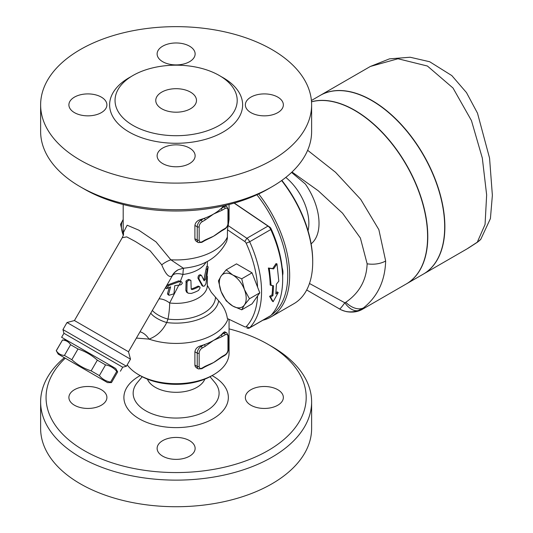<?xml version="1.0" encoding="UTF-8"?>
<svg xmlns="http://www.w3.org/2000/svg" width="533" height="533" viewBox="0 0 533 533"><rect width="100%" height="100%" fill="white"/><g stroke="black" fill="none" stroke-linecap="round" stroke-linejoin="round"><path stroke-width="0.8" d="M229.063 328.874A130.065 75.093 180 0 1 268.099 344.371A130.065 75.093 180 0 1 268.099 450.565A130.065 75.093 180 0 1 84.154 450.565A130.065 75.093 180 0 1 65.266 358.189M189.561 456.161A19.001 10.973 180 0 1 168.854 458.54A19.001 10.973 180 0 1 157.122 448.406A19.001 10.973 180 0 1 162.692 440.644A19.001 10.973 180 0 1 183.399 438.266A19.001 10.973 180 0 1 195.131 448.406A19.001 10.973 180 0 1 189.561 456.161M74.46 405.227A19.001 10.973 180 0 1 68.897 397.465A19.001 10.973 180 0 1 80.623 387.331A19.001 10.973 180 0 1 101.337 389.71A19.001 10.973 180 0 1 106.9 397.465A19.001 10.973 180 0 1 95.167 407.605A19.001 10.973 180 0 1 74.46 405.227M277.793 389.71A19.001 10.973 180 0 1 283.356 397.465A19.001 10.973 180 0 1 271.623 407.605A19.001 10.973 180 0 1 250.916 405.227A19.001 10.973 180 0 1 245.353 397.465A19.001 10.973 180 0 1 257.079 387.331A19.001 10.973 180 0 1 277.793 389.71M147.434 379.15A29.455 17.003 0 0 0 155.296 387.324A29.455 17.003 0 0 0 184.225 391.648A29.455 17.003 0 0 0 204.819 379.15M64.366 357.67A135.495 78.231 0 0 0 40.628 401.895A135.495 78.231 0 0 0 80.316 457.214A135.495 78.231 0 0 0 227.971 474.177A135.495 78.231 0 0 0 311.618 401.909A135.495 78.231 0 0 0 271.937 346.583L268.099 344.371M40.628 401.902L40.628 428.499A135.495 78.231 0 0 0 80.316 483.811A135.495 78.231 0 0 0 227.971 500.773A135.495 78.231 0 0 0 311.618 428.505L311.618 401.902M84.154 189.008L80.316 186.79L84.154 189.008A130.065 75.093 0 0 0 268.099 189.008L271.937 186.79A135.495 78.231 180 0 1 80.316 186.79L80.316 186.79A135.495 78.231 180 0 1 40.628 131.478L40.628 104.881A135.495 78.231 0 0 0 80.316 160.193A135.495 78.231 0 0 0 227.977 177.149A135.495 78.231 0 0 0 311.618 104.881A135.495 78.231 0 0 0 176.123 26.65A135.495 78.231 0 0 0 40.628 104.881M311.618 104.881L311.618 131.478A135.495 78.231 180 0 1 271.937 186.79M161.726 108.759A20.361 11.753 180 0 1 155.763 100.444A20.361 11.753 180 0 1 176.123 88.691A20.361 11.753 180 0 1 196.484 100.444A20.361 11.753 180 0 1 183.918 111.304A20.361 11.753 180 0 1 161.726 108.759M132.937 125.382A61.082 35.265 0 0 0 199.495 133.023A61.082 35.265 0 0 0 237.205 100.451A61.082 35.265 0 0 0 176.13 65.179A61.082 35.265 0 0 0 115.041 100.444A61.082 35.265 0 0 0 132.937 125.382M250.916 112.636A19.001 10.973 180 0 1 245.353 104.874A19.001 10.973 180 0 1 257.079 94.741A19.001 10.973 180 0 1 277.793 97.119A19.001 10.973 180 0 1 283.356 104.881A19.001 10.973 180 0 1 271.623 115.015A19.001 10.973 180 0 1 250.916 112.636M189.561 61.695A19.001 10.973 180 0 1 168.854 64.073A19.001 10.973 180 0 1 157.122 53.94A19.001 10.973 180 0 1 162.692 46.184A19.001 10.973 180 0 1 183.399 43.806A19.001 10.973 180 0 1 195.131 53.94A19.001 10.973 180 0 1 189.561 61.695M101.337 97.119A19.001 10.973 180 0 1 106.9 104.881A19.001 10.973 180 0 1 95.167 115.015A19.001 10.973 180 0 1 74.46 112.636A19.001 10.973 180 0 1 68.897 104.874A19.001 10.973 180 0 1 80.623 94.741A19.001 10.973 180 0 1 101.337 97.119M162.692 148.061A19.001 10.973 180 0 1 183.399 145.682A19.001 10.973 180 0 1 195.131 155.816A19.001 10.973 180 0 1 189.561 163.571A19.001 10.973 180 0 1 168.854 165.95A19.001 10.973 180 0 1 157.122 155.816A19.001 10.973 180 0 1 162.692 148.061M282.157 267.733A13.572 7.835 60 0 1 282.643 275.235M281.624 180.567A90.943 52.507 60 0 1 312.704 262.089A90.943 52.507 60 0 1 293.87 303.723L270.837 317.022A90.943 52.507 -120 0 0 258.652 193.952M262.876 320.233A90.943 52.507 -120 0 0 270.837 317.022M256.886 194.772A89.584 51.721 60 0 1 271.19 315.136M234.12 203.126L267.986 226.099A5.43 3.138 60 0 1 270.777 229.556A90.943 52.507 60 0 1 282.663 279.432A90.943 52.507 60 0 1 270.777 315.583A5.43 3.138 60 0 1 270.364 315.909L249.244 328.101A5.43 3.138 -120 0 0 249.664 327.775A90.943 52.507 -120 0 0 249.664 241.749A5.43 3.138 -120 0 0 246.866 238.291L228.151 225.592L229.063 219.489L229.063 204.499M282.663 279.432L282.663 277.22A88.231 50.941 -120 0 0 271.13 228.83A2.712 1.566 -120 0 0 269.738 227.098L234.313 203.073M271.13 285.561L269.292 268.292L273.629 268.899L276.973 263.862L278.812 281.124L276.427 284.142L275.827 293.969L278.226 292.584L273.136 301.731L270.551 297.021L272.949 295.635L273.549 285.808L270.171 285.028A90.943 52.507 -120 0 0 268.359 268.019L269.292 268.292M273.136 301.731L272.203 300.932L269.598 296.321L271.997 294.936A90.943 52.507 -120 0 0 272.583 285.708M271.997 294.936L272.949 295.635M269.598 296.321L270.551 297.021M275.987 292.637L277.273 291.891L278.226 292.584M268.359 268.019L272.689 268.579L276.041 263.588L276.973 263.862M272.689 268.579L273.629 268.899M179.268 285.082A32.58 18.808 0 0 0 179.708 285.055L181.213 284.642L182.373 283.143L181.613 281.877L179.754 281.537L168.695 285.568L166.642 288.659L170.647 286.807L168.628 294.283L169.094 295.289L173.945 293.803L174.777 285.641L179.268 285.082L180.767 281.571M166.642 288.659L165.576 288.047L167.642 284.962L178.615 280.878L180.414 281.184L182.986 274.482A16.29 7.156 28.6 0 0 172.472 275.521L128.506 351.76L130.492 359.175L67.018 322.525L62.947 329.581L126.421 366.224L130.492 359.175M169.094 295.289L167.935 294.616L167.515 293.643L169.287 287.374M186.903 290.985L187.323 292.384L188.216 293.21L191.187 293.456A32.58 18.808 0 0 0 198.576 290.405L200.102 287.833L199.702 286.774L198.576 286.861A32.58 18.808 180 0 1 192.426 289.519L191.554 289.472L191.187 288.799L190.914 280.458L189.175 280.052L187.11 281.557L186.903 290.985L185.83 290.365L186.137 280.784L188.535 279.399L190.548 280.158M188.216 293.203L186.597 292.171L185.83 290.365M191.214 288.993L191.434 288.939A31.22 18.022 0 0 0 197.616 286.308L198.369 286.101L199.662 286.754M201.554 275.568C199.888 275.135 199.016 276.214 198.936 278.799L203.033 286.248L204.505 285.994L205.938 283.683L208.15 266.826L207.357 268.512L205.332 279.532L204.119 280.818L201.554 275.568L200.328 274.722M203.806 280.145L206.498 267.026L206.957 266.14L208.136 266.82M202.16 285.741L197.97 278.246C198.056 275.654 198.929 274.575 200.588 275.008M136.401 338.082L149.027 339.115C156.729 336.276 162.625 330.746 166.729 322.545L167.968 319.094A16.29 2.758 97 0 0 169.654 302.977A16.29 9.154 45.7 0 0 159.027 298.893M241.716 309.82L232.754 306.035L226.199 300.859L221.115 291.558A19.001 10.973 -120 0 0 232.754 306.035A19.001 10.973 -120 0 0 244.394 304.996L241.716 309.82L252.029 303.863L257.592 295.948A88.231 50.941 60 0 1 246.179 326.696A2.712 1.566 60 0 1 244.78 326.809L227.364 318.514C226.432 312.032 223.534 306.149 218.677 300.865L211.281 292.284L207.344 285.355A31.22 18.022 180 0 1 169.654 302.977L178.795 285.115M221.115 276.041A19.001 10.973 -120 0 0 221.115 291.558L218.437 280.864L221.115 276.041L226.199 269.831L232.754 275.001A19.001 10.973 -120 0 0 221.115 276.041M249.471 298.78L244.394 304.996A19.001 10.973 -120 0 0 244.394 289.479L249.471 298.78L259.791 292.824L252.029 272.829L241.716 278.786L244.394 289.479A19.001 10.973 -120 0 0 232.754 275.001L241.716 278.786M257.592 295.948L259.791 292.824M226.199 269.831L236.512 263.868L252.029 272.829M128.506 351.76L74.433 320.54L122.257 237.698L126.727 236.879L135.322 241.469L150.099 250.737L161.732 264.834C165.523 274.022 168.901 277.773 171.859 276.081A16.29 15.757 -117.9 0 1 178.195 269.758L183.339 268.212C203.819 266.433 218.244 257.552 226.612 241.569L227.371 238.471L227.458 229.756L244.78 241.509A2.712 1.566 60 0 1 246.179 243.241A88.231 50.941 60 0 1 257.592 287.167M123.19 219.556A19.001 10.973 -120 0 0 123.216 235.033L120.538 224.346L123.216 219.516M200.221 345.99L201.081 346.483A5.43 3.138 120 0 0 197.243 353.132L197.243 366.431A5.43 3.138 120 0 0 198.363 368.923L196.391 367.777L195.198 366.438L194.905 365.198L194.905 351.787C195.344 348.988 197.117 347.056 200.221 345.99A52.94 30.561 0 0 0 204.179 344.698L201.081 346.483A1.359 0.786 60 0 1 202.04 348.149L205.138 346.363A1.359 0.786 -120 0 0 204.179 344.698A52.94 30.561 0 0 0 213.56 340.387A52.94 30.561 0 0 0 221.022 334.971A1.359 0.786 60 0 1 221.981 336.636L225.073 334.851A1.359 0.786 -120 0 0 224.113 333.185L221.022 334.971A52.94 30.561 0 0 0 223.26 332.692L224.653 331.766L226.831 332.918A5.43 3.138 120 0 0 224.113 333.185L223.26 332.692M202.04 368.096A1.359 0.786 -120 0 1 201.76 368.716L204.852 366.931A1.359 0.786 -120 0 0 205.138 366.311L202.04 368.096A4.071 2.352 -60 0 1 199.162 366.431L199.162 353.132A4.071 2.352 -60 0 1 202.04 348.149M225.073 334.851A4.071 2.352 -60 0 1 227.957 336.51L227.957 349.808A4.071 2.352 -60 0 1 225.073 354.798L221.981 356.584A1.359 0.786 60 0 1 221.701 357.203L217.584 359.948A52.94 30.561 180 0 1 213.56 362.553A52.94 30.561 180 0 1 208.29 365.218L204.852 366.931M221.981 356.584L213.56 362.553L205.138 366.311M202.04 221.801A1.359 0.786 -120 0 0 201.081 220.142A5.43 3.138 120 0 0 197.243 226.791A1.359 0.786 0 0 0 199.162 226.791A4.071 2.352 -60 0 1 202.04 221.801L205.138 220.016A1.359 0.786 -120 0 0 204.179 218.35A52.94 30.561 0 0 0 213.56 214.046A52.94 30.561 0 0 0 221.022 208.63A1.359 0.786 60 0 1 221.981 210.288L225.073 208.503A1.359 0.786 -120 0 0 224.113 206.837L221.022 208.63A52.94 30.561 0 0 0 223.26 206.344L223.88 205.758M202.04 241.749A1.359 0.786 -120 0 1 201.76 242.375L204.852 240.583A1.359 0.786 -120 0 0 205.138 239.963L202.04 241.749A4.071 2.352 -60 0 1 199.162 240.09L199.162 226.791M221.701 230.862L224.793 229.07A1.359 0.786 -120 0 0 225.073 228.45L221.981 230.236A1.359 0.786 60 0 1 221.701 230.862L217.584 233.607A52.94 30.561 180 0 1 213.56 236.212A52.94 30.561 180 0 1 208.283 238.877L204.852 240.583M221.981 230.236L213.56 236.212L205.138 239.963M194.905 225.439L197.243 226.791L197.243 240.09A5.43 3.138 120 0 0 198.363 242.575L196.391 241.429L195.198 240.09L194.905 238.851L194.905 225.439C195.344 222.641 197.117 220.709 200.221 219.643A52.94 30.561 0 0 0 204.179 218.35L201.081 220.142L200.221 219.643M58.19 354.105L56.305 350.754C58.224 353.679 60.935 355.245 64.426 355.444L71.808 359.708C77.472 364.792 83.914 368.516 91.15 370.875L99.365 375.612C102.316 379.136 106.054 381.295 110.578 382.088L111.477 382.607L107.559 382.607L58.19 354.105L107.559 382.607M126.421 366.224L122.717 367.217L63.94 333.285L61.628 337.282L115.708 368.503L117.666 371.894L116.76 371.374C113.809 367.85 110.071 365.698 105.547 364.898L97.339 360.161C91.676 355.071 85.233 351.354 77.998 348.995L70.616 344.731C68.69 341.806 65.985 340.241 62.488 340.041L56.232 350.707M62.488 340.041L56.305 350.754M70.616 344.731L64.426 355.444M183.339 268.212L170.833 259.791L156.009 241.875L138.68 230.109L127.16 225.219L123.456 232.441L123.436 233.281L123.19 229.383A52.94 30.561 180 0 0 123.456 232.441A16.29 14.364 5.5 0 1 123.483 234.667M308.041 230.729A40.721 23.512 -120 0 0 285.808 177.409M480.846 239.224A19.001 17.676 -137.5 0 1 480.793 239.29A19.001 17.676 -137.5 0 1 480.786 239.297A19.001 17.676 -137.5 0 1 477.301 242.182L466.915 248.951M477.301 242.182L485.063 224.453L486.649 194.925L482.318 158.068L471.439 120.558L453.01 88.018L427.406 66.025L397.998 58.75L370.375 66.452L320.346 95.334A103.162 59.563 60 0 1 371.927 100.444A103.162 59.563 60 0 1 439.319 191.347A103.162 59.563 60 0 1 423.508 274.015L466.928 248.944M406.326 283.936A103.162 59.563 -120 0 0 406.419 283.882A103.162 59.563 -120 0 0 422.236 201.214A103.162 59.563 -120 0 0 354.838 110.311A103.162 59.563 -120 0 0 311.512 101.763M406.419 283.882L423.315 274.129A103.162 59.563 -120 0 0 439.125 191.46A103.162 59.563 -120 0 0 371.734 100.557A103.162 59.563 -120 0 0 320.153 95.447L311.412 100.497M358.309 310.566L363.526 307.867A19.001 12.159 -128.3 0 1 345.784 302.291L344.818 302.771C341.613 307.228 339.841 309.28 339.501 308.92C344.891 312.191 351.16 312.738 358.309 310.566A19.001 11.306 -112.2 0 1 344.818 302.771L309.466 283.483M339.501 308.92L306.688 289.979L339.501 308.92M362.753 309.093L363.526 307.867C377.657 296.515 385.039 280.884 385.659 260.99L378.863 229.663L360.728 199.389L335.55 172.299L307.648 150.286M311.519 101.823A103.162 59.563 60 0 1 354.652 110.418A103.162 59.563 60 0 1 422.043 201.327A103.162 59.563 60 0 1 406.226 283.989L362.806 309.06C358.123 311.878 352.619 312.731 346.29 311.605C338.788 309.26 340.627 309.327 337.935 308.021M292.004 172.019L318.248 190.767L342.566 213.213L360.388 238.031L367.137 263.802C366.497 280.078 359.382 292.91 345.784 302.291M312.704 262.089L312.704 260.983A89.584 51.721 -120 0 0 281.864 180.394M291.578 172.425L305.342 183.998A47.903 27.656 60 0 1 311.125 243.841M171.859 276.081L172.472 275.521A16.29 16.05 -132.6 0 1 175.53 271.67L178.195 269.758M244.78 326.809L227.364 318.514M161.732 264.834A16.29 7.788 149.2 0 1 170.833 259.791A52.94 30.561 180 0 0 227.458 236.852M122.257 237.698L123.463 234.94A16.29 14.364 5.5 0 0 123.463 234.906M215.479 297.414A39.362 22.726 180 0 1 167.968 319.094A16.29 6.056 20.8 0 1 152.365 310.433M218.677 300.865A42.76 24.685 180 0 1 166.729 322.545A16.29 5.976 21.8 0 1 150.772 313.191M227.997 318.967A52.94 30.561 180 0 1 149.027 339.115A16.29 11.133 68.8 0 0 140.026 331.806M227.458 229.756L228.151 225.592M138.693 374.746L140.612 375.852A50.222 28.995 0 0 0 211.641 375.852L213.56 374.746A52.94 30.561 180 0 1 138.693 374.746A52.94 30.561 180 0 1 127.22 364.839M229.063 319.527L229.063 353.132A52.94 30.561 180 0 1 213.56 374.746M246.866 328.008A5.43 3.138 -120 0 0 249.244 328.101M61.628 337.282L115.708 368.503M116.76 371.374L110.578 382.088M105.547 364.898L99.365 375.612M97.339 360.161L91.15 370.875M77.998 348.995L71.808 359.708M140.172 375.598A52.221 30.148 0 0 0 139.2 418.785A52.221 30.148 0 0 0 213.526 418.505A52.221 30.148 0 0 0 212.081 375.598M214.812 382.447A42.973 24.811 180 0 1 201.014 413.468A42.973 24.811 180 0 1 145.742 410.79A42.973 24.811 180 0 1 137.434 382.454L142.211 376.738M131.098 76.619A66.512 38.403 0 0 0 129.093 132.031A66.512 38.403 0 0 0 224.126 131.458A66.512 38.403 0 0 0 221.155 76.619M244.78 241.509L246.866 238.291L267.986 226.099L269.738 227.098M168.695 285.568L167.642 284.962M179.754 281.537L178.615 280.878M168.628 294.283L167.515 293.643M186.903 282.337L185.83 281.717M198.576 286.861L197.616 286.308M192.426 289.519L191.434 288.939M205.332 279.532L204.319 278.946M207.137 269.565L206.051 268.938M202.62 285.735L201.647 285.175M198.936 278.799L197.97 278.246M194.905 351.787L197.243 353.132A1.359 0.786 0 0 0 199.162 353.132M194.905 365.085L197.243 366.431A1.359 0.786 0 0 0 199.162 366.431M205.138 346.363L213.56 340.387L221.981 336.636M227.957 336.51A1.359 0.786 0 0 0 228.351 335.957L226.831 332.918M227.957 349.808A1.359 0.786 0 0 0 228.351 349.255L228.351 335.957M225.073 354.798A1.359 0.786 60 0 1 224.793 355.418C226.985 353.945 228.171 351.887 228.351 349.255M194.905 238.737L197.243 240.09A1.359 0.786 0 0 0 199.162 240.09M205.138 220.016L213.56 214.046L221.981 210.288M225.073 208.503A4.071 2.352 -60 0 1 227.957 210.162A1.359 0.786 0 0 0 228.351 209.609L226.831 206.571A5.43 3.138 120 0 0 224.113 206.837L223.26 206.344M227.957 210.162L227.957 223.467A1.359 0.786 0 0 0 228.351 222.907L228.351 209.609M227.957 223.467A4.071 2.352 -60 0 1 225.073 228.45M385.659 260.99A19.001 10.973 180 0 1 367.137 263.802M270.777 315.583L249.664 327.775L246.179 326.696M246.179 243.241L249.664 241.749L270.777 229.556L271.13 228.83M206.031 262.069A31.22 18.022 180 0 1 182.986 274.482A16.29 2.918 82.6 0 1 183.772 268.166M214.819 382.454L210.035 376.738M181.613 281.877L180.427 281.184M203.1 286.288L202.12 285.721M201.76 368.716L198.363 368.923M224.793 355.418L221.701 357.203M201.76 242.375L198.363 242.575M224.793 229.07C226.985 227.598 228.171 225.546 228.351 222.907M224.979 205.505L226.831 206.571M66.332 340.001L62.414 340.001M370.375 66.452L389.496 58.857L410.13 57.238L429.678 61.741L451.824 75.593L466.488 92.609L477.501 113.189L489.56 158.114L492.372 195.311L490.413 218.59L480.786 239.297L477.615 242.089L467.954 248.345M207.29 285.222L207.344 276.221M207.344 261.41L207.344 266.36M123.463 234.94L123.436 233.281M63.94 333.285L62.947 329.581M74.433 320.54L67.018 322.525M123.19 204.499L123.19 229.383M122.717 367.217L120.405 371.215M117.666 371.894L111.477 382.607"/></g></svg>
